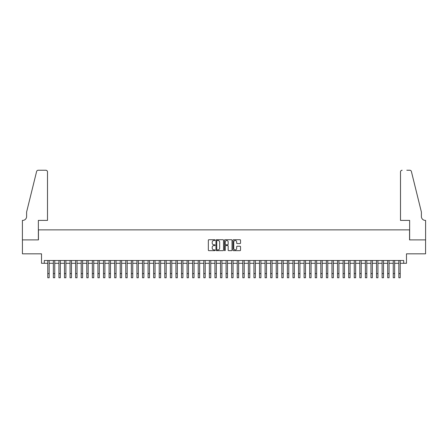 <?xml version="1.0" encoding="UTF-8"?>
<svg xmlns="http://www.w3.org/2000/svg" width="448" height="448" viewBox="0 0 448 448"><rect width="100%" height="100%" fill="white"/><g stroke="black" fill="none" stroke-linecap="round" stroke-linejoin="round"><path stroke-width="0.67" d="M215.085 240.1A0.381 0.381 0 0 0 214.704 239.719L208.891 239.719A0.549 0.549 0 0 0 208.342 240.268L208.342 250.113A0.549 0.549 0 0 0 208.891 250.656L214.704 250.656A0.381 0.381 0 0 0 215.085 250.275A0.381 0.381 0 0 0 214.704 249.894L213.948 249.894A1.753 1.753 0 0 1 212.201 248.142L212.201 247.318A1.753 1.753 0 0 1 213.948 245.571L214.704 245.571A0.381 0.381 0 0 0 215.085 245.19A0.381 0.381 0 0 0 214.704 244.804L213.948 244.804A1.753 1.753 0 0 1 212.201 243.057L212.201 242.234A1.753 1.753 0 0 1 213.948 240.486L214.704 240.486A0.381 0.381 0 0 0 215.085 240.1M239.982 243.572A0.549 0.549 0 0 0 240.531 243.029L240.531 240.268A0.549 0.549 0 0 0 239.982 239.719L233.531 239.719A0.549 0.549 0 0 0 232.982 240.268L232.982 250.113A0.549 0.549 0 0 0 233.531 250.656L239.982 250.656A0.549 0.549 0 0 0 240.531 250.113L240.531 246.775A0.549 0.549 0 0 0 239.982 246.226L237.222 246.226A0.549 0.549 0 0 0 236.673 246.775L236.673 248.427A1.462 1.462 0 0 1 235.211 249.894A1.462 1.462 0 0 1 233.75 248.427L233.75 241.948A1.462 1.462 0 0 1 235.211 240.486A1.462 1.462 0 0 1 236.673 241.948L236.673 243.029A0.549 0.549 0 0 0 237.222 243.572L239.982 243.572M44.296 263.295L44.296 260.512L403.704 260.512L403.704 263.295L406.487 263.295L406.487 253.826L425.572 253.826L425.572 239.893L409.55 239.893L409.55 229.863L38.45 229.863L38.45 239.893L22.428 239.893L22.428 253.826L41.513 253.826L41.513 263.295L47.779 263.295M223.524 240.268A0.549 0.549 0 0 0 222.975 239.719L216.518 239.719A0.549 0.549 0 0 0 215.975 240.268L215.975 250.113A0.549 0.549 0 0 0 216.518 250.656L222.975 250.656A0.549 0.549 0 0 0 223.524 250.113L223.524 240.268M225.025 239.719L231.482 239.719A0.549 0.549 0 0 1 232.025 240.268L232.025 250.113A0.549 0.549 0 0 1 231.482 250.656L228.715 250.656A0.549 0.549 0 0 1 228.172 250.113L228.172 246.12A0.549 0.549 0 0 0 227.623 245.571L225.792 245.571A0.549 0.549 0 0 0 225.243 246.12L225.243 250.275A0.381 0.381 0 0 1 224.862 250.656A0.381 0.381 0 0 1 224.476 250.275L224.476 240.268A0.549 0.549 0 0 1 225.025 239.719M49.174 263.295L53.351 263.295M54.746 263.295L58.923 263.295M60.318 263.295L64.495 263.295M65.89 263.295L70.067 263.295M71.462 263.295L75.639 263.295M77.034 263.295L81.211 263.295M82.606 263.295L86.789 263.295M88.178 263.295L92.361 263.295M93.75 263.295L97.933 263.295M99.322 263.295L103.505 263.295M104.894 263.295L109.077 263.295M110.466 263.295L114.649 263.295M116.038 263.295L120.221 263.295M121.61 263.295L125.793 263.295M127.182 263.295L131.365 263.295M132.754 263.295L136.937 263.295M138.326 263.295L142.509 263.295M143.903 263.295L148.081 263.295M149.475 263.295L153.653 263.295M155.047 263.295L159.225 263.295M160.619 263.295L164.797 263.295M166.191 263.295L170.369 263.295M171.763 263.295L175.941 263.295M177.335 263.295L181.513 263.295M182.907 263.295L187.085 263.295M188.479 263.295L192.657 263.295M194.051 263.295L198.229 263.295M199.623 263.295L203.801 263.295M205.195 263.295L209.373 263.295M210.767 263.295L214.945 263.295M216.339 263.295L220.517 263.295M221.911 263.295L226.089 263.295M227.483 263.295L231.661 263.295M233.055 263.295L237.233 263.295M238.627 263.295L242.805 263.295M244.199 263.295L248.377 263.295M249.771 263.295L253.949 263.295M255.343 263.295L259.521 263.295M260.915 263.295L265.093 263.295M266.487 263.295L270.665 263.295M272.059 263.295L276.237 263.295M277.631 263.295L281.809 263.295M283.203 263.295L287.381 263.295M288.775 263.295L292.953 263.295M294.347 263.295L298.525 263.295M299.919 263.295L304.097 263.295M305.491 263.295L309.674 263.295M311.063 263.295L315.246 263.295M316.635 263.295L320.818 263.295M322.207 263.295L326.39 263.295M327.779 263.295L331.962 263.295M333.351 263.295L337.534 263.295M338.923 263.295L343.106 263.295M344.495 263.295L348.678 263.295M350.067 263.295L354.25 263.295M355.639 263.295L359.822 263.295M361.211 263.295L365.394 263.295M366.789 263.295L370.966 263.295M372.361 263.295L376.538 263.295M377.933 263.295L382.11 263.295M383.505 263.295L387.682 263.295M389.077 263.295L393.254 263.295M394.649 263.295L398.826 263.295M400.221 263.295L403.704 263.295M217.123 240.486A0.381 0.381 0 0 0 216.737 240.867L216.737 249.508A0.381 0.381 0 0 0 217.123 249.894L217.913 249.894A1.753 1.753 0 0 0 219.666 248.142L219.666 242.234A1.753 1.753 0 0 0 217.913 240.486L217.123 240.486M228.172 241.976A1.462 1.462 0 0 0 226.705 240.514A1.462 1.462 0 0 0 225.243 241.976L225.243 244.261A0.549 0.549 0 0 0 225.792 244.804L227.623 244.804A0.549 0.549 0 0 0 228.172 244.261L228.172 241.976M47.779 273.577L49.174 273.577L49.174 277.76L47.779 277.76L47.779 260.512M49.174 273.577L49.174 260.512M47.505 220.394L47.505 171.914A1.674 1.674 0 0 0 45.83 170.24L38.226 170.24A1.674 1.674 0 0 0 36.602 171.517L26.606 212.033L26.606 216.49A3.903 3.903 0 0 1 22.708 220.394L22.4 220.394L22.4 239.893L38.366 239.893L38.366 220.394L47.505 220.394L47.505 171.914C47.398 170.906 46.838 170.346 45.83 170.24L41.205 170.24M36.602 171.517C37.027 170.598 37.027 170.598 36.602 171.517C37.027 170.598 37.027 170.598 36.602 171.517M26.606 216.49A3.903 3.903 0 0 1 22.708 220.394M400.495 220.394L400.495 171.914L400.495 220.394L409.634 220.394L409.634 239.893L425.6 239.893L425.6 220.394L425.292 220.394A3.903 3.903 0 0 1 421.394 216.49A3.903 3.903 0 0 0 425.292 220.394M418.326 199.612L411.398 171.517L421.394 212.033L421.394 216.49M406.795 170.24L409.774 170.24A1.674 1.674 0 0 1 411.398 171.517C410.973 170.598 410.973 170.598 411.398 171.517C410.973 170.598 410.973 170.598 411.398 171.517M402.17 170.24A1.674 1.674 0 0 0 400.495 171.914C400.602 170.906 401.162 170.346 402.17 170.24M53.351 277.76L54.746 277.76L53.351 277.76L53.351 260.512M54.746 277.76L54.746 260.512M58.923 277.76L60.318 277.76L58.923 277.76L58.923 260.512M60.318 277.76L60.318 260.512M64.495 277.76L65.89 277.76L64.495 277.76L64.495 260.512M65.89 277.76L65.89 260.512M70.067 277.76L71.462 277.76L70.067 277.76L70.067 260.512M71.462 277.76L71.462 260.512M75.639 277.76L77.034 277.76L75.639 277.76L75.639 260.512M77.034 277.76L77.034 260.512M81.211 277.76L82.606 277.76L81.211 277.76L81.211 260.512M82.606 277.76L82.606 260.512M86.789 277.76L88.178 277.76L86.789 277.76L86.789 260.512M88.178 277.76L88.178 260.512M92.361 277.76L93.75 277.76L92.361 277.76L92.361 260.512M93.75 277.76L93.75 260.512M97.933 277.76L99.322 277.76L97.933 277.76L97.933 260.512M99.322 277.76L99.322 260.512M103.505 277.76L104.894 277.76L103.505 277.76L103.505 260.512M104.894 277.76L104.894 260.512M109.077 277.76L110.466 277.76L109.077 277.76L109.077 260.512M110.466 277.76L110.466 260.512M114.649 277.76L116.038 277.76L114.649 277.76L114.649 260.512M116.038 277.76L116.038 260.512M120.221 277.76L121.61 277.76L120.221 277.76L120.221 260.512M121.61 277.76L121.61 260.512M125.793 277.76L127.182 277.76L125.793 277.76L125.793 260.512M127.182 277.76L127.182 260.512M131.365 277.76L132.754 277.76L131.365 277.76L131.365 260.512M132.754 277.76L132.754 260.512M136.937 277.76L138.326 277.76L136.937 277.76L136.937 260.512M138.326 277.76L138.326 260.512M142.509 277.76L143.903 277.76L142.509 277.76L142.509 260.512M143.903 277.76L143.903 260.512M148.081 277.76L149.475 277.76L148.081 277.76L148.081 260.512M149.475 277.76L149.475 260.512M153.653 277.76L155.047 277.76L153.653 277.76L153.653 260.512M155.047 277.76L155.047 260.512M159.225 277.76L160.619 277.76L159.225 277.76L159.225 260.512M160.619 277.76L160.619 260.512M164.797 277.76L166.191 277.76L164.797 277.76L164.797 260.512M166.191 277.76L166.191 260.512M170.369 277.76L171.763 277.76L170.369 277.76L170.369 260.512M171.763 277.76L171.763 260.512M175.941 277.76L177.335 277.76L175.941 277.76L175.941 260.512M177.335 277.76L177.335 260.512M181.513 277.76L182.907 277.76L181.513 277.76L181.513 260.512M182.907 277.76L182.907 260.512M187.085 277.76L188.479 277.76L187.085 277.76L187.085 260.512M188.479 277.76L188.479 260.512M192.657 277.76L194.051 277.76L192.657 277.76L192.657 260.512M194.051 277.76L194.051 260.512M198.229 277.76L199.623 277.76L198.229 277.76L198.229 260.512M199.623 277.76L199.623 260.512M203.801 277.76L205.195 277.76L203.801 277.76L203.801 260.512M205.195 277.76L205.195 260.512M209.373 277.76L210.767 277.76L209.373 277.76L209.373 260.512M210.767 277.76L210.767 260.512M214.945 277.76L216.339 277.76L214.945 277.76L214.945 260.512M216.339 277.76L216.339 260.512M220.517 277.76L221.911 277.76L220.517 277.76L220.517 260.512M221.911 277.76L221.911 260.512M226.089 277.76L227.483 277.76L226.089 277.76L226.089 260.512M227.483 277.76L227.483 260.512M231.661 277.76L233.055 277.76L231.661 277.76L231.661 260.512M233.055 277.76L233.055 260.512M237.233 277.76L238.627 277.76L237.233 277.76L237.233 260.512M238.627 277.76L238.627 260.512M242.805 277.76L244.199 277.76L242.805 277.76L242.805 260.512M244.199 277.76L244.199 260.512M248.377 277.76L249.771 277.76L248.377 277.76L248.377 260.512M249.771 277.76L249.771 260.512M253.949 277.76L255.343 277.76L253.949 277.76L253.949 260.512M255.343 277.76L255.343 260.512M259.521 277.76L260.915 277.76L259.521 277.76L259.521 260.512M260.915 277.76L260.915 260.512M265.093 277.76L266.487 277.76L265.093 277.76L265.093 260.512M266.487 277.76L266.487 260.512M270.665 277.76L272.059 277.76L270.665 277.76L270.665 260.512M272.059 277.76L272.059 260.512M276.237 277.76L277.631 277.76L276.237 277.76L276.237 260.512M277.631 277.76L277.631 260.512M281.809 277.76L283.203 277.76L281.809 277.76L281.809 260.512M283.203 277.76L283.203 260.512M287.381 277.76L288.775 277.76L287.381 277.76L287.381 260.512M288.775 277.76L288.775 260.512M292.953 277.76L294.347 277.76L292.953 277.76L292.953 260.512M294.347 277.76L294.347 260.512M298.525 277.76L299.919 277.76L298.525 277.76L298.525 260.512M299.919 277.76L299.919 260.512M304.097 277.76L305.491 277.76L304.097 277.76L304.097 260.512M305.491 277.76L305.491 260.512M309.674 277.76L311.063 277.76L309.674 277.76L309.674 260.512M311.063 277.76L311.063 260.512M315.246 277.76L316.635 277.76L315.246 277.76L315.246 260.512M316.635 277.76L316.635 260.512M320.818 277.76L322.207 277.76L320.818 277.76L320.818 260.512M322.207 277.76L322.207 260.512M326.39 277.76L327.779 277.76L326.39 277.76L326.39 260.512M327.779 277.76L327.779 260.512M331.962 277.76L333.351 277.76L331.962 277.76L331.962 260.512M333.351 277.76L333.351 260.512M337.534 277.76L338.923 277.76L337.534 277.76L337.534 260.512M338.923 277.76L338.923 260.512M343.106 277.76L344.495 277.76L343.106 277.76L343.106 260.512M344.495 277.76L344.495 260.512M348.678 277.76L350.067 277.76L348.678 277.76L348.678 260.512M350.067 277.76L350.067 260.512M354.25 277.76L355.639 277.76L354.25 277.76L354.25 260.512M355.639 277.76L355.639 260.512M359.822 277.76L361.211 277.76L359.822 277.76L359.822 260.512M361.211 277.76L361.211 260.512M365.394 277.76L366.789 277.76L365.394 277.76L365.394 260.512M366.789 277.76L366.789 260.512M370.966 277.76L372.361 277.76L370.966 277.76L370.966 260.512M372.361 277.76L372.361 260.512M376.538 277.76L377.933 277.76L376.538 277.76L376.538 260.512M377.933 277.76L377.933 260.512M382.11 277.76L383.505 277.76L382.11 277.76L382.11 260.512M383.505 277.76L383.505 260.512M387.682 277.76L389.077 277.76L387.682 277.76L387.682 260.512M389.077 277.76L389.077 260.512M393.254 277.76L394.649 277.76L393.254 277.76L393.254 260.512M394.649 277.76L394.649 260.512M398.826 277.76L400.221 277.76L398.826 277.76L398.826 260.512M400.221 277.76L400.221 260.512M53.351 273.577L54.746 273.577M58.923 273.577L60.318 273.577M64.495 273.577L65.89 273.577M70.067 273.577L71.462 273.577M75.639 273.577L77.034 273.577M81.211 273.577L82.606 273.577M86.789 273.577L88.178 273.577M92.361 273.577L93.75 273.577M97.933 273.577L99.322 273.577M103.505 273.577L104.894 273.577M109.077 273.577L110.466 273.577M114.649 273.577L116.038 273.577M120.221 273.577L121.61 273.577M125.793 273.577L127.182 273.577M131.365 273.577L132.754 273.577M136.937 273.577L138.326 273.577M142.509 273.577L143.903 273.577M148.081 273.577L149.475 273.577M153.653 273.577L155.047 273.577M159.225 273.577L160.619 273.577M164.797 273.577L166.191 273.577M170.369 273.577L171.763 273.577M175.941 273.577L177.335 273.577M181.513 273.577L182.907 273.577M187.085 273.577L188.479 273.577M192.657 273.577L194.051 273.577M198.229 273.577L199.623 273.577M203.801 273.577L205.195 273.577M209.373 273.577L210.767 273.577M214.945 273.577L216.339 273.577M220.517 273.577L221.911 273.577M226.089 273.577L227.483 273.577M231.661 273.577L233.055 273.577M237.233 273.577L238.627 273.577M242.805 273.577L244.199 273.577M248.377 273.577L249.771 273.577M253.949 273.577L255.343 273.577M259.521 273.577L260.915 273.577M265.093 273.577L266.487 273.577M270.665 273.577L272.059 273.577M276.237 273.577L277.631 273.577M281.809 273.577L283.203 273.577M287.381 273.577L288.775 273.577M292.953 273.577L294.347 273.577M298.525 273.577L299.919 273.577M304.097 273.577L305.491 273.577M309.674 273.577L311.063 273.577M315.246 273.577L316.635 273.577M320.818 273.577L322.207 273.577M326.39 273.577L327.779 273.577M331.962 273.577L333.351 273.577M337.534 273.577L338.923 273.577M343.106 273.577L344.495 273.577M348.678 273.577L350.067 273.577M354.25 273.577L355.639 273.577M359.822 273.577L361.211 273.577M365.394 273.577L366.789 273.577M370.966 273.577L372.361 273.577M376.538 273.577L377.933 273.577M382.11 273.577L383.505 273.577M387.682 273.577L389.077 273.577M393.254 273.577L394.649 273.577M398.826 273.577L400.221 273.577"/></g></svg>
